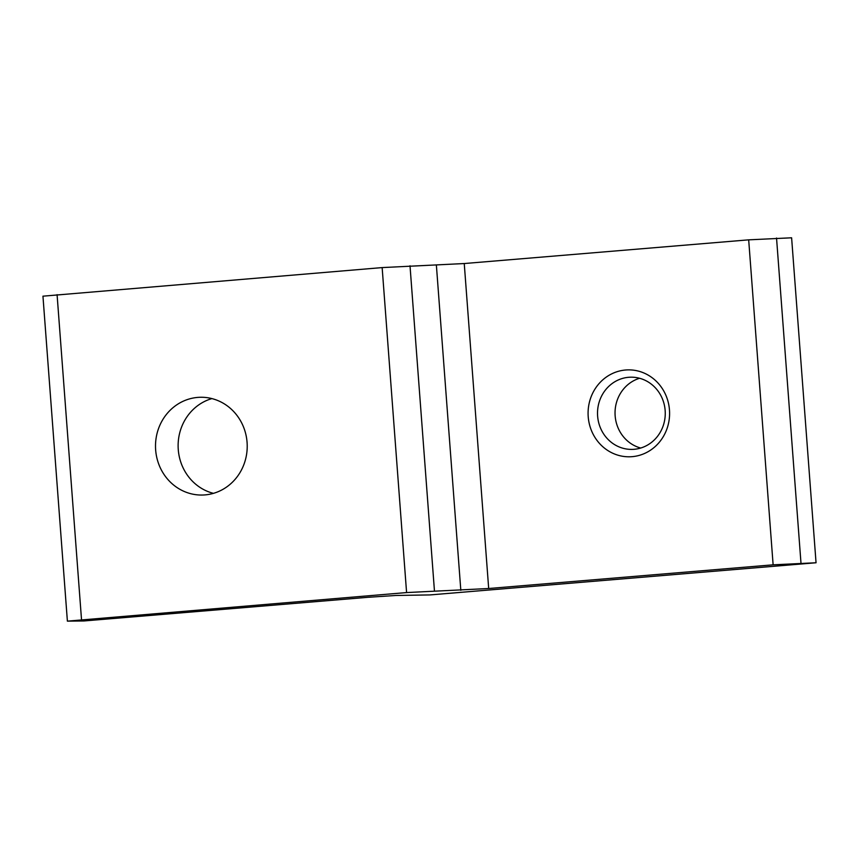 <?xml version="1.0" encoding="UTF-8"?>
<svg xmlns="http://www.w3.org/2000/svg" width="859" height="859" viewBox="0 0 859 859"><rect width="100%" height="100%" fill="white"/><g stroke="black" fill="none" stroke-linecap="round" stroke-linejoin="round"><path stroke-width="1.29" d="M205.022 494.902A48.899 45.86 -90.9 0 0 247.167 443.878A48.899 45.86 -90.9 0 0 200.577 397.266A48.899 45.86 -90.9 0 0 155.511 446.895A48.899 45.86 -90.9 0 0 202.144 495.042A48.899 45.86 -90.9 0 0 205.022 494.902M382.148 267.589L42.95 296.172L67.389 621.143L83.817 620.971L368.253 597.273L396.106 595.459L430.026 594.922L816.05 562.763L791.611 237.793L748.683 239.844L464.247 263.541L382.148 267.589L406.586 592.57L67.389 621.143M211.905 398.587A48.899 45.86 -90.9 0 0 178.124 446.53A48.899 45.86 -90.9 0 0 213.429 493.345M816.05 562.763L773.121 564.825L488.685 588.512L464.247 263.541M632.095 456.666A43.465 40.76 -90.9 0 0 662.396 388.74A43.465 40.76 -90.9 0 0 592.023 394.603A43.465 40.76 -90.9 0 0 632.095 456.666M406.586 592.57L488.685 588.512M639.59 378.271A36.11 33.866 -90.9 0 0 615.044 413.555A36.11 33.866 -90.9 0 0 640.707 448.033M634.092 449.3A36.11 33.866 -90.9 0 0 665.22 411.611A36.11 33.866 -90.9 0 0 630.807 377.187A36.11 33.866 -90.9 0 0 597.52 413.834A36.11 33.866 -90.9 0 0 631.977 449.397A36.11 33.866 -90.9 0 0 634.092 449.3M81.519 619.64L57.081 294.658M800.975 563.01L776.536 238.029M773.121 564.825L748.683 239.844M460.821 590.326L436.393 265.345M434.439 590.756L410.011 265.775"/></g></svg>
